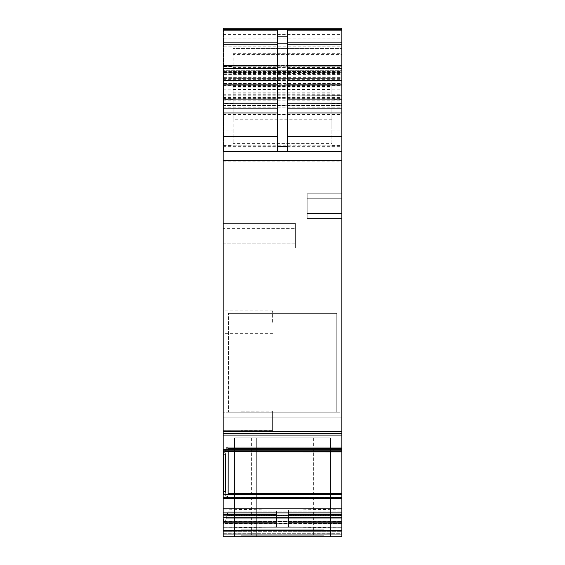 <?xml version="1.0" encoding="UTF-8"?>
<svg xmlns="http://www.w3.org/2000/svg" width="565" height="565" viewBox="0 0 565 565"><rect width="100%" height="100%" fill="white"/><g stroke="black" fill="none" stroke-linecap="round" stroke-linejoin="round"><path stroke-width="0.42" stroke-dasharray="2.83 2.12" d="M223.196 29.437L223.196 85.774L341.804 85.774L223.196 85.774L223.196 151.3L287.444 151.3L287.444 30.178M277.556 30.178L277.556 151.3M287.444 151.3L341.804 151.3L341.804 29.437L341.804 151.3L341.804 66.797L341.804 151.3L341.804 66.797L341.804 151.3L341.804 97.929L223.196 97.929L341.804 97.929L341.804 95.301L341.804 151.3L223.691 151.3L341.804 151.3L223.691 151.3L223.691 70.745L341.804 70.745L223.691 70.745L223.691 81.127L341.804 81.127M223.196 433.44L341.804 433.44L223.196 433.44L223.196 161.18L341.804 161.18L341.804 151.3L223.691 151.3L223.691 66.797L341.804 66.797L223.691 66.797L223.691 151.3L341.804 151.3L341.804 54.537L233.084 54.537L233.084 69.064L341.804 69.064M341.804 433.433L341.804 161.18M223.691 454.86L225.421 454.86L225.421 491.402L224.785 494.884L223.691 494.884L223.691 451.788L341.804 451.88L341.804 448.659L341.804 517.293L223.196 517.293L223.196 515.026L341.804 515.026M228.204 451.88L227.935 448.659L341.804 448.659L341.804 446.993L341.804 448.659L227.935 448.659L226.932 447.042L341.804 447.042L226.932 447.042L226.275 448.264L227.024 447.007L341.804 447.007L227.024 447.007L227.935 448.659L228.204 451.004L227.935 495.964L341.804 495.964L227.935 495.964L226.932 498.238L341.804 498.238L226.932 498.238L341.804 498.238L227.024 498.21L228.154 494.559M341.804 451.866L224.877 451.866L225.463 451.555L226.275 448.264L341.804 448.264L341.804 451.555L341.804 448.264L226.275 448.264L225.463 451.555L224.912 451.88L341.804 451.88L341.804 433.298L223.196 433.298L223.196 435.099L341.804 435.099M225.463 494.679L341.804 494.707L225.463 494.679L226.855 498.252L226.275 497.44L341.804 497.44L226.275 497.44L225.371 494.559L341.804 494.679M223.196 515.026L223.196 494.559L223.691 494.707L223.691 491.225L223.691 495.032L223.691 494.559L223.196 495.032L223.196 451.138L223.691 451.138L223.691 491.225L223.196 435.099M223.691 451.732L223.196 451.555L223.691 451.732M330.433 437.917L234.567 437.917L234.567 536.75L330.433 536.75L234.567 536.75L256.312 536.75L234.567 536.75L234.567 437.917L330.433 437.917L330.433 536.75L330.433 437.917L234.567 437.917L234.567 536.75L234.567 437.917L256.312 437.917L256.312 536.75L256.312 437.917L330.433 437.917L330.433 536.75L256.312 536.75L330.433 536.75L330.433 437.917M324.013 535.761L324.013 437.917L324.013 535.761L320.058 535.761L324.013 535.761L324.013 529.829L240.987 529.829L311.209 529.829L240.987 529.829L240.987 535.761L244.942 535.761L244.942 536.75L240.005 536.75L240.005 437.917L324.995 437.917L240.987 437.917L240.987 535.761L240.987 437.917L240.005 437.917L324.995 437.917L324.013 437.917L324.013 535.761L240.987 535.761L240.987 529.829L324.013 529.829L324.013 535.761L240.987 535.761L240.987 529.829L240.987 535.761L324.013 535.761L240.987 535.761L324.013 535.761L324.013 529.829L311.209 529.829L324.013 529.829L324.013 535.761L324.013 437.917L240.005 437.917L240.005 536.75L324.995 536.75L240.005 536.75L240.005 437.917L240.005 536.75L324.995 536.75L324.995 437.917L324.995 536.75L324.995 437.917L324.995 536.75L320.058 536.75L320.058 535.761L244.942 535.761L244.942 536.75L320.058 536.75L320.058 535.761L240.987 535.761L324.013 535.761M223.196 517.293L223.196 417.161L223.196 536.75L341.804 536.75L341.804 412.217L228.479 412.217L336.768 412.217L228.479 412.217L228.479 313.384L228.479 412.217L228.479 313.384L228.479 412.217L336.768 412.217L223.196 412.217L223.196 417.161L223.196 412.217L336.768 412.217L336.768 313.384L336.768 412.217L336.768 313.384L228.479 313.384L336.768 313.384L336.768 412.217L341.804 412.217L341.804 517.293M223.691 521.431L225.421 521.431L224.785 523.819L224.912 523.331L341.804 523.48L341.804 515.796L341.804 523.331L224.912 523.331L225.371 521.636L224.877 523.48L341.804 523.48L341.804 531.312L341.804 523.48L223.691 523.819L223.691 521.431L223.691 523.819L223.691 523.331L223.691 523.819L224.785 523.819L225.421 521.431L223.691 521.431M223.691 521.636L223.691 519.454L223.691 521.636L223.196 521.636L223.196 531.312L341.804 531.312L341.804 533.289L341.804 531.312L223.196 531.312L223.196 523.331L223.691 523.331L223.196 523.331L223.196 521.283L223.691 521.636M228.204 511.057L227.935 512.067L341.804 512.067L341.804 511.057L341.804 515.796L341.804 512.067L227.935 512.067L226.932 515.796L341.804 515.796L226.932 515.796L226.275 518.246L227.024 515.45L341.804 515.45L227.024 515.45L228.204 511.057L341.804 511.057L228.204 511.057M225.463 521.283L226.275 518.246L341.804 518.246L226.275 518.246L225.371 521.636L341.804 521.636L225.371 521.636L341.804 521.283L225.463 521.283M225.421 454.86L224.785 451.788M267.577 437.917L313.632 437.917L267.577 437.917M267.577 536.75L313.632 536.75L267.577 536.75M276.568 514.51L276.568 526.87L276.568 522.42L276.568 526.87L276.568 522.42L223.196 522.42L223.196 527.795L223.196 509.136L223.196 522.42L223.196 509.136L223.196 522.42L276.568 522.42L223.196 522.42L276.568 522.42L276.568 510.068L276.568 522.42L276.568 510.068L276.568 514.51L223.196 514.51L276.568 514.51M295.347 243.211L295.347 223.443L295.347 248.155L295.347 223.443L295.347 243.211L223.196 243.211L223.196 223.443L295.347 223.443L223.196 223.443L223.196 248.155L295.347 248.155L223.196 248.155L223.196 243.211L223.196 248.155L295.347 248.155L223.196 248.155L223.196 228.387L223.196 243.211L295.347 243.211M272.62 430.579L272.62 411.08L272.62 430.579L240.987 430.579L240.987 411.136L240.987 430.594L272.62 430.671L223.196 430.657L223.196 411.08L223.196 430.671L272.62 430.671L272.62 411.059L223.196 411.08L223.196 420.868L223.196 411.059L272.62 411.059L272.62 430.594M272.62 322.283L272.62 310.912L272.62 322.283M228.479 313.384L336.768 313.384L228.479 313.384M233.084 67.404L341.804 67.404L341.804 65.54L233.084 65.54L233.084 73.443L233.084 69.064M233.084 65.54L233.084 54.537M288.433 514.51L288.433 526.87L288.433 522.42L288.433 526.87L288.433 522.42L341.804 522.42L341.804 527.795L341.804 509.136L341.804 522.42L341.804 514.51L341.804 522.42L288.433 522.42L341.804 522.42L288.433 522.42L288.433 510.068L288.433 522.42L288.433 514.51L341.804 514.51L341.804 509.136L341.804 514.51L288.433 514.51M307.212 218.507L307.212 213.563L307.212 218.507L341.804 218.507L307.212 218.507L341.804 218.507L341.804 213.563L341.804 218.507L307.212 218.507L307.212 198.739L307.212 218.507L341.804 218.507L341.804 198.739L341.804 218.507L307.212 218.507M307.212 193.795L307.212 198.739L307.212 193.795L341.804 193.795L341.804 213.563L341.804 193.795L307.212 193.795L307.212 213.563L307.212 193.795L341.804 193.795L307.212 193.795M341.804 451.732L225.371 451.732L341.804 451.732M223.691 28.25L223.691 151.3L341.804 151.3L223.196 151.3L341.804 151.3L223.196 151.3L223.196 95.301L223.196 105.57L341.804 105.556M223.691 74.361L341.804 74.361L341.804 67.404M341.804 65.54L341.804 48.611L233.084 48.611L341.804 48.611L341.804 54.537M341.804 74.361L341.804 28.25M223.691 29.437L223.691 81.96L341.804 81.96M223.691 81.127L223.691 81.96M223.691 66.797L341.804 66.797L223.691 66.797L223.691 151.3L223.691 66.797M223.196 105.556L223.196 128.008L341.804 128.008L331.916 128.008L331.916 78.655L233.084 78.655L233.084 84.729L331.916 84.729M341.804 95.301L223.196 94.962L341.804 95.301M223.196 161.18L223.196 151.3L341.804 151.3M223.196 431.632L341.804 431.632M223.196 451.555L223.196 451.138L223.691 451.555L223.196 451.555M223.196 495.032L223.691 495.032L223.196 495.032M223.196 536.75L341.804 536.75L341.804 534.773L341.804 536.75L223.196 536.75M223.196 534.773L223.196 531.312L341.804 531.312L223.196 531.312L223.196 533.289L341.804 533.289L341.804 534.773L341.804 533.289L223.196 533.289L223.196 534.773L341.804 534.773L223.196 534.773M223.196 520.895L223.691 520.895L223.196 520.895L223.196 519.454L223.691 519.454L223.196 519.454L223.196 520.895M223.196 228.387L223.196 223.443L295.347 223.443L223.196 223.443L223.196 228.387L295.347 228.387L223.196 228.387M240.987 430.579L240.987 411.158L272.62 411.136L240.987 411.158L240.987 430.594M223.196 322.283L223.196 310.912L223.196 322.283M233.084 80.633L331.916 80.633L331.916 78.655L233.084 78.655L233.084 119.201L331.916 119.201L331.916 146.999L331.916 133.1L341.804 133.1M341.804 99.179L331.916 99.179L341.804 99.193M331.916 133.1L331.916 128.008M233.084 128.008L223.196 128.008L223.196 130.021L233.084 130.021L233.084 98.917L223.196 99.193L233.084 99.369L233.084 97.759L331.916 97.759M223.196 130.021L223.196 133.1L233.084 133.1L233.084 146.999L233.084 143.418L331.916 143.418M223.196 151.3L223.196 133.1M233.084 84.729L233.084 97.759M331.916 80.633L331.916 119.201M233.084 130.021L233.084 133.1M233.084 119.201L233.084 143.418M240.987 437.917L240.987 535.761L240.987 437.917M225.463 451.555L341.804 451.555L225.463 451.555M227.681 447.805L341.804 447.805L227.681 447.805M228.204 451.004L341.804 451.004L228.204 451.004M227.681 496.981L341.804 496.981L227.681 496.981M227.681 513.006L341.804 513.006L227.681 513.006M224.877 494.749L341.804 494.749M228.204 493.443L341.804 493.443M223.691 145.798L341.804 145.819M223.691 73.175L341.804 73.175M233.084 71.465L341.804 71.465M233.084 73.443L341.804 73.443M233.084 53.287L341.804 53.287M223.691 72.362L341.804 72.362M223.691 46.853L341.804 46.853M223.691 38.837L341.804 38.837M223.691 71.607L341.804 71.607M223.691 72.708L341.804 72.708M223.691 80.046L341.804 80.046M223.691 83.514L341.804 83.514M223.691 78.655L341.804 78.655M223.691 77.617L341.804 77.617M223.691 82.003L341.804 82.003M223.691 147.988L341.804 147.981M223.691 72.285L341.804 72.285L223.691 72.285M223.691 70.117L341.804 70.117L223.691 70.117M307.212 213.563L341.804 213.563L307.212 213.563M341.804 198.739L307.212 198.739L341.804 198.739M225.421 491.402L223.691 491.402M223.196 34.38L341.804 34.38M223.196 65.632L341.804 65.632M223.196 79.326L341.804 79.326M223.196 85.583L341.804 85.583M223.196 89.129L341.804 89.129M223.196 90.901L341.804 90.901M223.196 92.985L341.804 92.985M223.196 94.758L341.804 94.758M223.196 98.119L341.804 98.119M223.196 98.324L341.804 98.324M223.196 100.789L341.804 100.789M223.196 146.356L341.804 146.356M233.084 146.999L331.916 146.999M223.196 114.561L341.804 114.561M223.196 107.788L341.804 107.788M223.196 103.098L341.804 103.098M223.196 98.155L341.804 98.155M223.196 95.767L341.804 95.767M223.196 97.59L341.804 97.59M223.196 449.302L341.804 449.302M223.196 450.178L341.804 450.178M223.196 451.866L223.691 451.866M223.196 454.684L223.691 454.684M223.196 491.225L223.691 491.225M223.196 494.559L223.691 494.559L223.196 494.559M223.196 494.749L223.691 494.749M223.196 497.68L341.804 497.68M223.196 498.683L341.804 498.683M223.196 512.879L341.804 512.879M223.196 515.153L341.804 515.153M223.196 527.957L341.804 527.957M223.196 530.245L341.804 530.245L223.196 530.245M223.196 515.315L341.804 515.315L223.196 515.315M223.196 508.557L341.804 508.557L223.196 508.557M223.196 417.161L341.804 417.161L223.196 417.161M223.196 530.634L341.804 530.634L223.196 530.634M223.196 523.48L223.691 523.48L223.196 523.48M223.196 521.283L223.691 521.283L223.196 521.283M223.196 494.679L223.691 494.679M331.916 142.168L341.804 142.168M331.916 145.572L341.804 145.572M331.916 103.55L341.804 103.55M341.804 105.74L331.916 105.74M331.916 130.021L341.804 130.021M223.196 105.74L233.084 105.74M233.084 103.55L223.196 103.55M233.084 95.132L331.916 95.132L233.084 95.132M233.084 97.837L331.916 97.837M233.084 93.945L331.916 93.945M233.084 92.222L331.916 92.222M233.084 89.524L331.916 89.524M233.084 87.067L331.916 87.067M233.084 86.551L331.916 86.551M233.084 80.484L331.916 80.484M233.084 86.869L331.916 86.869M223.196 145.572L233.084 145.572M223.196 142.168L233.084 142.168M313.632 437.917L313.632 536.75M251.369 437.917L251.369 536.75M227.102 446.993L341.804 446.993L227.102 446.993M226.862 498.252L341.804 498.252L226.862 498.252M223.691 66.402L233.084 66.402M223.691 80.731L341.804 80.731M223.691 83.599L341.804 83.599M288.433 510.068L341.804 509.136L288.433 510.068M288.433 526.87L341.804 527.795L288.433 526.87M223.196 105.436L341.804 105.436M223.196 105.57L341.804 105.57M223.196 94.962L341.804 94.962M223.196 433.298L341.804 433.298M276.568 510.068L223.196 509.136L276.568 510.068M276.568 526.87L223.196 527.795L276.568 526.87M272.62 310.912L223.196 310.912M272.62 333.647L223.196 333.647M341.804 99.369L331.916 99.369M331.916 98.917L341.804 98.917M223.196 98.917L233.084 98.917M233.084 99.369L223.196 99.369M233.084 94.962L331.916 94.962M233.084 97.943L331.916 97.943"/><path stroke-width="0.85" d="M277.556 151.3L277.556 43.145L287.444 43.145L287.444 151.3M277.556 43.145L277.556 30.178L223.196 30.178L223.196 42.834L277.556 42.834M277.556 36.859L287.444 36.859L287.444 43.145M287.444 36.859L287.444 30.178L341.804 30.178L341.804 151.3L223.196 151.3L223.196 431.632L341.804 431.632L341.804 433.298M341.804 151.3L341.804 431.632M223.196 431.632L223.196 433.44L341.804 433.433L341.804 536.75L223.196 536.75L223.196 527.957L341.804 527.957M341.804 449.302L223.196 449.302L223.196 433.298M223.196 449.302L223.196 495.032M225.421 491.402L224.785 494.884L223.691 494.884L223.691 491.402L225.421 491.402L225.421 454.86L224.785 451.788L341.804 451.866M228.154 494.559L228.204 451.88M224.785 494.884L341.804 494.707M225.379 494.559L341.804 494.559L224.912 494.707M224.785 451.788L223.691 451.788L223.691 491.402M341.804 28.25L223.691 28.25L341.804 28.25L341.804 30.178M223.691 28.25L223.691 29.437M223.196 151.3L223.196 136.476L277.556 136.476M223.196 42.834L223.196 136.476M341.804 29.437L223.196 29.437L223.196 30.178M223.196 494.559L223.691 494.559L223.196 494.559L223.196 517.293L341.804 517.293M223.196 517.293L223.196 527.957M277.556 146.42L287.444 146.42M287.444 42.834L341.804 42.834M287.444 44.275L341.804 44.275M287.444 65.632L341.804 65.632M287.444 68.372L341.804 68.372M287.444 80.265L341.804 80.265M287.444 84.835L341.804 84.835M287.444 99.115L341.804 99.115M287.444 103.233L341.804 103.233M287.444 108.833L341.804 108.833M287.444 112.951L341.804 112.951M287.444 136.476L341.804 136.476M223.196 160.679L341.804 160.679M223.196 435.099L341.804 435.099M223.196 450.178L341.804 450.178M223.691 451.866L223.196 451.866M225.421 454.86L223.691 454.86M228.204 493.443L341.804 493.443M224.877 494.749L341.804 494.749M223.196 451.88L223.691 451.88L223.196 451.88M223.196 112.951L277.556 112.951M223.196 108.833L277.556 108.833M223.196 103.233L277.556 103.233M223.196 99.115L277.556 99.115M223.196 84.835L277.556 84.835M223.196 80.265L277.556 80.265M223.196 68.372L277.556 68.372M223.196 65.632L277.556 65.632M223.196 44.275L277.556 44.275M223.196 29.542L341.804 29.542M223.196 515.153L341.804 515.153M223.196 515.026L341.804 515.026M223.196 512.879L341.804 512.879M223.196 498.683L341.804 498.683M223.196 497.68L341.804 497.68M223.196 494.749L223.691 494.749M223.196 494.707L223.691 494.707M223.196 491.225L223.691 491.225M223.196 454.684L223.691 454.684M223.196 433.44L341.804 433.44"/></g></svg>
